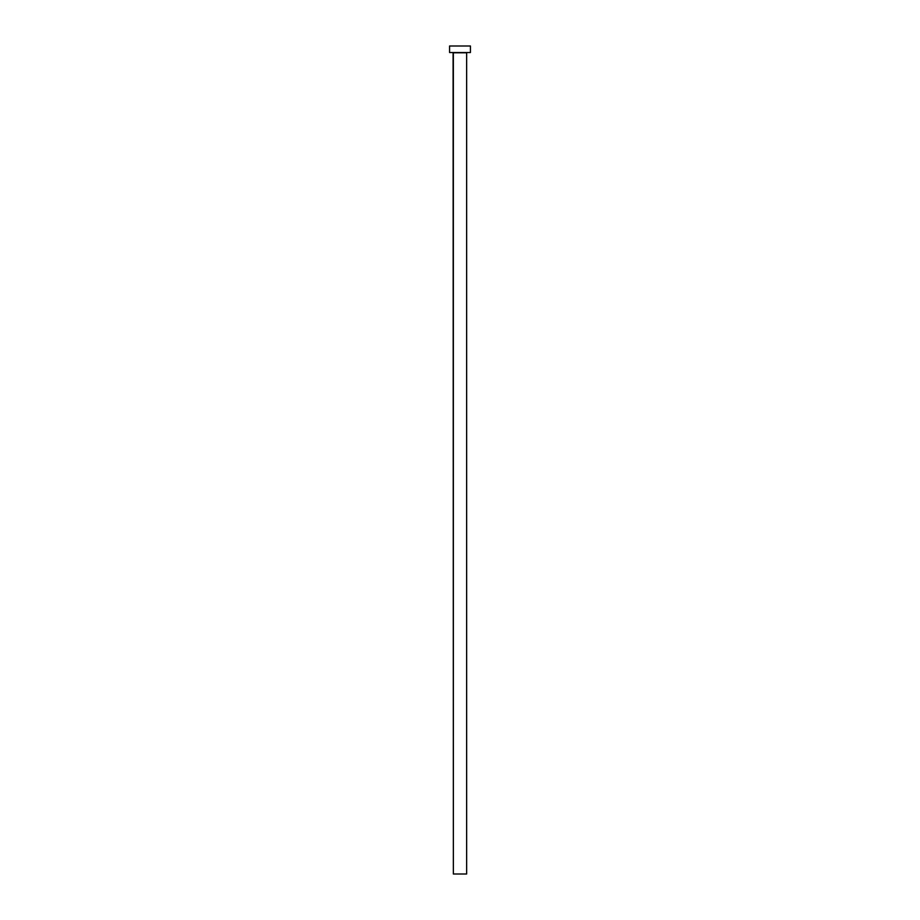 <?xml version="1.0" encoding="UTF-8"?>
<svg xmlns="http://www.w3.org/2000/svg" width="920" height="920" viewBox="0 0 920 920"><rect width="100%" height="100%" fill="white"/><g stroke="black" fill="none" stroke-linecap="round" stroke-linejoin="round"><path stroke-width="1.38" d="M466.647 52.785L453.353 52.785L453.353 874L466.647 874L466.647 52.785L466.647 874L453.353 874L453.088 52.52L466.647 52.785M449.569 46L449.569 52.52L470.43 52.52L470.43 46L449.569 46L449.569 52.52L470.43 52.52L470.43 46L449.569 46"/></g></svg>
